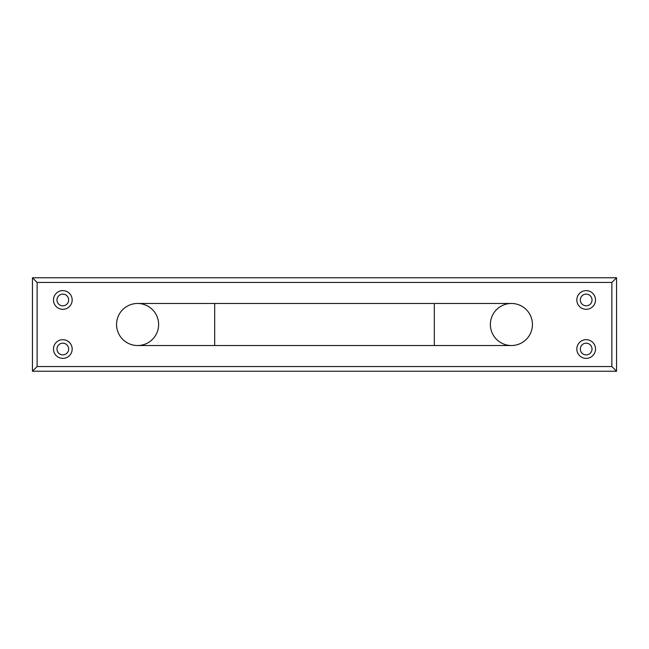 <?xml version="1.0" encoding="UTF-8"?>
<svg xmlns="http://www.w3.org/2000/svg" width="649" height="649" viewBox="0 0 649 649"><rect width="100%" height="100%" fill="white"/><g stroke="black" fill="none" stroke-linecap="round" stroke-linejoin="round"><path stroke-width="0.97" d="M116.56 324.5A21.028 21.028 0 0 1 148.102 306.287A21.028 21.028 0 0 1 148.102 342.713A21.028 21.028 0 0 1 116.56 324.5A21.028 21.028 0 0 0 137.588 345.528L137.588 345.528A21.028 21.028 0 0 1 116.56 324.5A21.028 21.028 0 0 1 137.588 303.472L137.588 303.472A21.028 21.028 0 0 0 116.56 324.5M532.44 324.5A21.028 21.028 0 0 1 500.898 342.713A21.028 21.028 0 0 1 500.898 306.287A21.028 21.028 0 0 1 532.44 324.5A21.028 21.028 0 0 1 511.412 345.528A21.028 21.028 0 0 0 532.44 324.5A21.028 21.028 0 0 0 511.412 303.472A21.028 21.028 0 0 1 532.44 324.5M72.169 349.032A9.346 9.346 0 0 1 58.15 357.128A9.346 9.346 0 0 1 58.15 340.936A9.346 9.346 0 0 1 72.169 349.032M68.664 349.032A5.841 5.841 0 0 0 59.903 343.97A5.841 5.841 0 0 0 59.903 354.094A5.841 5.841 0 0 0 68.664 349.032M72.169 299.968A9.346 9.346 0 0 1 58.15 308.064A9.346 9.346 0 0 1 58.15 291.872A9.346 9.346 0 0 1 72.169 299.968M68.664 299.968A5.841 5.841 0 0 0 59.903 294.906A5.841 5.841 0 0 0 59.903 305.03A5.841 5.841 0 0 0 68.664 299.968M595.522 299.968A9.346 9.346 0 0 1 581.504 308.064A9.346 9.346 0 0 1 581.504 291.872A9.346 9.346 0 0 1 595.522 299.968M592.018 299.968A5.841 5.841 0 0 0 583.256 294.906A5.841 5.841 0 0 0 583.256 305.03A5.841 5.841 0 0 0 592.018 299.968M595.522 349.032A9.346 9.346 0 0 1 581.504 357.128A9.346 9.346 0 0 1 581.504 340.936A9.346 9.346 0 0 1 595.522 349.032M592.018 349.032A5.841 5.841 0 0 0 583.256 343.97A5.841 5.841 0 0 0 583.256 354.094A5.841 5.841 0 0 0 592.018 349.032M32.45 371.228L37.123 366.555L37.123 282.445L32.45 277.772L32.45 371.228L616.55 371.228L616.55 277.772L611.877 282.445L611.877 366.555L37.123 366.555M37.123 282.445L611.877 282.445M611.877 366.555L616.55 371.228M616.55 277.772L32.45 277.772M214.689 345.528L434.311 345.528L434.311 303.472L214.689 303.472L214.689 345.528L137.588 345.528M214.689 303.472L137.588 303.472M434.311 345.528L511.412 345.528M434.311 303.472L511.412 303.472"/></g></svg>
